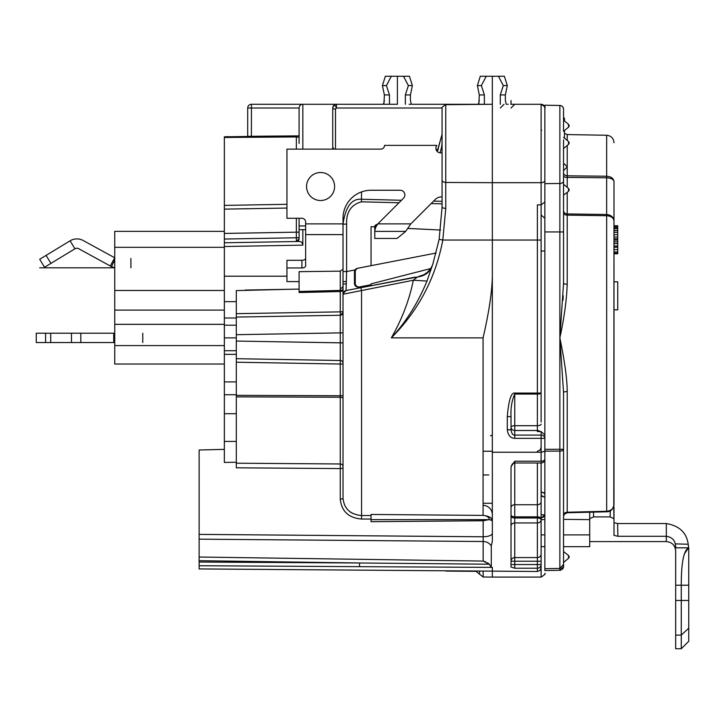 <?xml version="1.0" encoding="UTF-8"?>
<svg xmlns="http://www.w3.org/2000/svg" width="725" height="725" viewBox="0 0 725 725"><rect width="100%" height="100%" fill="white"/><g stroke="black" fill="none" stroke-linecap="round" stroke-linejoin="round"><path stroke-width="1.09" d="M563.216 568.074A3.734 3.734 0 0 0 563.543 566.551L563.543 449.273A3.734 1.822 180 0 1 559.863 451.095L544.847 451.167L544.847 183.652L559.863 183.479L559.863 105.478A3.734 3.734 0 0 1 563.543 109.212L563.543 118.112L564.476 118.112L564.476 120.948M544.14 492.483L544.847 493.462M541.113 251.104L544.847 250.932M541.113 421.977L541.113 393.068L541.113 421.977M544.883 493.716L541.113 491.623L541.113 495.936L544.847 497.296M544.847 514.977L541.113 518.23L541.113 561.232L541.113 461.227A3.734 1.976 0 0 0 544.847 459.251A3.734 3.734 0 0 1 541.113 462.994L514.759 462.994L514.759 517.967L537.379 517.967A3.734 1.894 -0 0 1 541.113 519.861A3.734 3.081 180 0 1 537.379 522.952L537.379 462.994M541.113 534.896L544.847 534.896M541.113 546.668L544.847 546.668M541.113 519.617L544.847 519.617M563.543 519.354L589.706 519.617L589.706 512.213M563.543 546.668L589.706 546.668L589.706 519.617M540.125 431.556A3.734 3.263 180 0 0 537.379 430.505L537.379 431.556L541.113 431.556L541.113 435.091A3.734 3.263 0 0 1 544.847 438.344L541.113 438.344L541.113 435.091L514.759 435.091C512.829 435.236 511.587 433.468 511.025 429.771L511.025 416.639L507.292 416.639C508.669 400.254 511.161 392.397 514.759 393.068L541.113 393.068L541.113 204.867L537.379 204.867L537.379 240.047L492.338 240.047L492.338 182.691L541.113 182.691L541.113 104.282A3.734 3.734 0 0 1 544.847 108.016A3.734 3.734 0 0 0 541.113 104.282A3.734 3.734 0 0 1 544.847 108.016C545.862 107.726 544.611 106.475 541.113 104.282A3.734 3.734 -59 0 1 541.91 104.364M541.113 553.909A3.734 3.661 0 0 1 537.379 557.57L537.379 561.232L514.759 561.232L514.759 564.53L537.379 564.53L537.379 561.232L541.113 561.232L541.113 564.53A3.734 3.688 180 0 1 537.379 568.219L537.379 564.53L541.113 564.53L541.113 567.748L539.998 570.412L537.379 571.481L537.379 568.219L514.759 568.219L511.025 567.041L511.025 466.719L514.759 461.227L514.759 462.994L512.339 463.882L511.025 466.719M544.847 514.822A3.734 2.864 0 0 1 541.113 517.686L541.113 518.23M514.759 393.068L514.759 425.693A3.734 1.55 0 0 0 511.025 427.243L511.025 416.639C510.599 408.003 511.85 400.472 514.759 394.065L537.379 394.065L537.379 240.047L541.113 240.047L541.113 221.179M431.148 203.553L442.069 203.825L442.069 201.133M442.069 130.21L442.069 126.703M439.993 152.83A56.061 42.947 180 0 0 442.069 141.266L442.069 207.069L439.151 239.377L432.861 264A18.687 18.687 0 0 1 418.688 276.452L423.074 275.02M428.548 271.105L430.704 268.422M426.989 281.073L413.322 280.24C409.353 299.951 402.031 319.154 391.337 337.868C406.072 321.873 417.953 302.932 426.989 281.073L432.145 266.102C429.635 272.41 424.723 276.044 417.437 276.986L413.322 280.24L343.016 294.241L343.016 218.279A28.03 28.03 0 0 1 371.046 190.249L400.2 190.249A4.676 4.676 0 0 1 403.499 198.224L377.843 223.88L374.789 225.828L374.789 238.462L397.046 238.462L405.683 231.384L374.789 231.384M302.842 229.68L302.842 245.141L224.351 246.509L224.351 242.775L224.351 462.423L236.305 462.242L236.305 467.815L236.305 463.202L340.261 463.973L340.261 499.162C341.548 511.306 348.653 517.931 361.567 519.046L361.539 290.489L360.86 287.689L417.437 276.986M224.351 449.373L199.121 450.007L199.121 539.164L483.158 541.521L483.158 536.781A9.343 3.516 180 0 0 492.338 533.274L492.338 520.768L489.194 519.453C489.466 517.976 488.097 516.698 485.088 515.638L483.077 515.403L483.077 337.886L391.337 337.868C418.497 310.49 435.653 277.883 442.803 240.047L445.766 208.329A3.734 1.26 0 0 1 442.069 207.069M445.766 104.69C442.404 106.62 441.163 107.862 442.069 108.424L442.069 180.153A3.734 2.293 180 0 0 445.766 182.446L445.766 104.69L492.338 104.282L483.077 104.337L492.338 104.282L492.338 182.691L445.766 182.446L445.766 208.329M510.753 104.282L541.113 104.282M559.863 105.478L544.847 105.216L544.847 183.652M544.847 451.167L544.847 570.548L559.863 570.285M544.847 512.521L544.847 513.454M544.847 214.6L544.847 215.814M567.186 512.756L564.268 514.27L563.543 516.49L563.543 515.43A3.734 3.208 180 0 1 567.213 512.231L567.186 512.484M563.543 564.403L559.863 568.436L559.863 449.273L563.543 449.273L563.543 392.542L563.543 515.43M563.543 561.712L563.543 563.071M563.543 558.803L563.543 560.461M568.518 555.504A1.867 1.867 0 0 1 569.143 556.882L568.472 556.882L569.143 556.882A1.867 1.867 0 0 1 568.491 558.286L568.491 555.45L563.543 551.553M563.543 553.592L563.543 555.151M563.543 152.866L563.543 283.221A3.734 0.988 180 0 0 567.213 284.209C566.66 300.005 564.204 317.894 559.863 337.886C564.721 361.485 567.168 379.374 567.213 391.554A3.734 0.988 0 0 0 563.543 392.542L563.543 443.827M563.543 465.278L563.543 464.326M563.543 483.584L563.543 484.164M563.543 534.896L589.706 534.896M567.213 284.209L567.213 215.144L606.653 215.715L606.68 511.805C608.021 511.56 612.163 512.285 613.993 504.799C613.577 508.66 611.121 510.817 606.653 511.27L567.213 512.231L567.213 391.554M563.543 210.458L563.543 210.486A3.734 3.471 180 0 0 567.213 213.929L606.653 214.5L606.653 215.706M563.543 211.437L563.543 212.887A3.734 2.257 0 0 0 567.213 215.144L567.213 192.397L567.213 215.144M563.543 120.169L568.5 124.328L568.491 127.201L563.552 131.361L563.533 129.857M563.543 128.506L563.543 127.247M563.543 188.137L563.543 186.769M563.543 185.337L563.543 186.325M563.543 191.608L563.543 193.167L563.543 191.608M563.543 225.756L563.543 194.717M563.543 195.197L568.5 191.309L568.491 188.446M563.543 185.573L563.543 184.413M563.543 146.214L563.543 147.474M563.543 175.948L563.543 170.62L567.276 166.886L563.543 163.143L563.543 139.925M563.543 231.946L559.863 231.946L559.863 183.479A3.734 2.411 180 0 0 563.543 181.069L563.543 143.305M567.213 140.442L567.213 134.569L606.653 135.258L606.653 177.815C611.121 178.051 613.567 179.311 613.993 181.585C613.549 178.359 611.103 176.574 606.653 176.238L567.213 175.803A3.734 2.982 180 0 1 563.543 172.822L563.543 172.858M563.543 174.227L563.543 179.03M563.543 112.692L563.543 109.212A3.734 3.734 0 0 0 562.328 106.457L561.222 105.759A3.734 3.734 0 0 0 559.99 105.478L559.999 105.478M563.543 131.37L563.543 109.212A3.734 3.734 0 0 0 562.328 106.457M563.533 144.193L563.533 142.97L563.533 144.193M563.543 120.441L563.543 118.112M568.491 127.174A1.867 1.867 0 0 0 569.143 125.769L568.472 125.769L569.143 125.769A1.867 1.867 0 0 0 568.518 124.392M514.759 104.282L511.025 108.016M507.292 104.282L508.18 104.282M488.206 104.318L492.067 104.282M541.711 130.174L541.131 130.165M544.801 107.436A3.734 3.734 -59 0 0 544.593 106.657M544.004 105.651A3.734 3.734 -59 0 0 542.998 104.79M411.338 104.282L410.432 100.539L411.338 104.282L484.382 104.282L409.09 104.282M405.357 104.282L405.357 94.939L410.432 94.939L410.432 100.539M397.4 104.282L251.448 104.282L397.4 104.282L397.4 76.252L403.499 76.252L408.374 85.595L405.357 94.939M504.02 104.282L500.286 108.016M505.361 100.539L506.277 104.282L505.361 100.539L505.361 94.939L507.301 85.595L504.392 76.252L498.438 76.252L503.304 85.595L500.286 94.939L505.361 94.939M500.286 104.282L500.286 94.939M484.382 104.328L484.382 94.939L481.364 85.595L486.239 76.252L492.338 76.252L492.338 104.282M492.338 76.252L498.438 76.252M478.89 103.331L479.307 94.939L484.382 94.939M479.307 100.539L478.4 104.282L481.264 104.373M442.069 201.323L433.604 201.097M401.442 200.281L361.539 199.257C351.734 198.396 345.553 206.679 343.016 224.116L346.623 224.116C346.197 212.081 351.136 204.649 361.449 201.822L361.539 191.907M305.642 229.68L299.099 229.68L299.099 225.937L299.099 238.715L296.389 241.516L299.099 241.47C301.228 241.434 302.47 242.657 302.842 245.141M299.099 218.279L299.099 225.937L305.642 225.937M335.494 149.132L335.494 108.931L332.739 108.931L332.739 149.132L332.739 108.016A3.734 3.734 0 0 1 336.472 104.282L336.409 108.016C335.122 104.645 333.899 104.645 332.739 108.016M224.351 276.207L286.955 276.207M388.21 104.282L302.842 104.282L302.842 149.132M484.382 104.282L480.648 104.282M224.351 239.042L296.344 237.782L296.389 241.516L224.351 242.775L299.099 241.47L224.351 242.775L224.351 209.434M286.955 204.305L224.351 205.402L224.351 209.135L286.955 208.048L224.351 209.135L224.351 231.357L114.74 231.357L114.74 247.307L224.351 247.307M299.099 135.865L247.705 136.318L247.705 108.016A3.734 3.734 0 0 1 251.448 104.282A3.734 3.734 0 0 0 247.705 108.016L247.705 136.454L224.351 136.835L224.351 205.402M296.362 218.279L296.344 232.172L224.351 233.432L224.351 231.357M483.158 520.749L371.046 521.692L371.046 519.617L489.185 519.617L483.158 520.749L483.167 541.421M236.305 396.629L236.305 441.443L224.351 441.443M224.351 354.353L236.305 354.353L236.305 362.21L340.261 364.032L340.261 342.889L340.279 360.506L236.305 358.694L236.305 463.221M236.305 358.694L236.305 313.671L236.305 317.07L340.279 315.257L340.261 332.875L340.279 315.257L343.016 312.611L343.016 318.411M360.86 287.689L346.042 290.571L346.623 271.549L343.016 271.549L343.016 269.138L340.261 271.15L299.099 271.667L299.099 292.538L340.279 291.532L340.27 311.859L236.305 313.671L236.305 290.598L289.755 289.284M224.351 301.663L236.305 301.663L236.305 295.311M236.305 354.353L236.305 341.067L343.016 342.889L343.016 348.136M236.305 396.376L236.305 395.352L340.261 395.741L340.261 397.237L340.261 395.741L343.016 395.741L343.016 363.841M236.305 413.694L224.351 413.694M236.305 394.753L224.351 394.753M224.351 381.885L236.305 381.885M224.351 350.701L236.305 350.701M224.351 337.886L236.305 337.886M224.351 325.199L236.305 325.199M224.351 317.994L236.305 317.994M346.269 281.599L343.016 281.599M299.099 281.599L286.955 281.599L286.955 260.302L301.908 260.302A3.734 2.148 0 0 0 305.642 258.163M346.197 283.964L343.016 283.964M442.069 152.866L440.573 152.866A4.676 4.676 0 0 1 436.831 145.39L384.504 145.39A3.734 3.734 0 0 1 380.77 149.132L286.955 149.132L286.955 218.279L301.908 218.279A3.734 3.734 0 0 1 305.642 222.013L305.642 265.812A3.734 2.148 180 0 1 301.908 267.96L286.955 267.96M437.356 151.588L442.069 134.324L437.202 151.434M442.069 196.856A9.343 9.343 0 0 0 435.118 199.593L410.821 223.88L405.683 231.384M306.575 186.506A14.02 14.02 0 0 0 320.595 200.526A14.02 14.02 0 0 0 334.606 186.506A14.02 14.02 0 0 0 320.595 172.496A14.02 14.02 0 0 0 306.575 186.506M371.046 265.676L371.046 226.698L374.789 226.871M407.831 228.438L440.601 230.024M430.596 268.585L371.046 283.856L371.046 285.713L371.046 284.708L359.7 286.919A3.734 3.725 -101 0 1 355.259 283.248L355.259 271.821L354.452 271.984A3.734 3.725 79 0 1 357.47 268.313L436.124 253.025M355.259 271.821A3.734 3.725 -101 0 1 358.268 268.159M340.261 499.162A2.8 1.051 180 0 0 343.016 498.111L343.016 294.241A3.734 3.734 0 0 1 346.042 290.571A3.734 3.734 0 0 0 343.016 294.241A3.734 3.734 0 0 1 346.042 290.571L415.053 277.158M483.077 515.403L371.046 514.46L371.046 519.617M371.046 515.529L361.539 515.529C350.238 514.496 344.058 508.687 343.016 498.111L343.016 467.516A2.8 1.051 180 0 1 340.261 468.577L236.305 467.815M343.016 467.516L343.016 466.365A2.8 2.393 180 0 0 340.261 463.973L340.261 397.237A2.8 1.124 0 0 1 343.016 398.369L343.016 396.638M343.016 353.048L343.016 357.353L343.016 353.048M343.016 346.079L343.016 337.886M343.016 288.813A2.8 1.604 0 0 1 340.261 290.417L340.279 315.257M343.016 312.584L343.016 324.963M340.279 291.532A2.8 2.447 180 0 0 343.016 289.094L343.016 311.759L340.27 311.859L343.016 311.759M340.261 271.15L340.261 290.417L299.099 291.477M343.016 285.931L343.016 282.75M354.452 271.984L354.462 283.403A3.734 3.725 79 0 0 358.902 287.073L359.7 286.919M492.338 535.893L492.338 520.768C492.275 518.303 489.855 516.599 485.088 515.638M483.077 337.886C489.031 312.14 492.121 291.432 492.338 275.754L492.338 400.01L492.338 240.047L442.803 240.047L439.151 239.377M492.338 400.01L492.338 452.237L541.113 452.237L541.113 438.344L514.759 438.344C510.536 438.208 508.044 435.353 507.292 429.771L511.025 429.771M544.847 202.003L541.113 204.867L541.113 182.691A3.734 2.293 0 0 0 544.847 180.398M541.113 431.556L544.847 434.918M514.759 461.227L541.113 461.227L541.113 452.237L544.847 451.249M492.338 452.237L492.338 541.33L491.287 546.007L491.287 567.394L359.546 566.66L492.338 567.385L492.338 577.091L541.113 577.091L541.113 556.537M511.025 427.243L511.025 419.331L511.025 427.243A3.734 3.263 0 0 0 514.759 430.505L514.759 438.344M410.432 94.939L412.362 85.595L409.453 76.252L403.499 76.252M383.951 103.331L384.377 94.939L382.438 85.595L384.377 94.939L389.452 94.939L386.434 85.595L391.301 76.252L397.4 76.252M391.301 76.252L385.347 76.252L382.438 85.595L386.434 85.595M389.452 94.939L389.452 104.282M299.099 137.233L296.344 136.953L299.099 137.233L299.099 141.828M302.842 104.282C300.712 104.282 299.47 105.533 299.099 108.016L299.099 143.423M300.331 105.243A3.734 3.734 0 0 0 299.507 106.33A3.734 3.734 0 0 1 300.331 105.243M299.099 108.931L299.099 141.402M299.099 226.671L299.099 237.782L296.371 237.782M296.344 149.132L296.344 136.953L224.351 137.46M224.351 136.835L228.085 136.626M486.239 76.252L480.285 76.252L477.376 85.595L481.364 85.595M477.376 85.595L479.307 94.939L477.376 85.595M478.473 104.237L478.745 103.72M503.304 85.595L507.301 85.595M335.494 108.931L336.409 108.016L442.087 108.016M333.881 149.132L332.739 146.939M299.099 237.782L296.344 237.782L296.344 231.221M296.353 229.136L296.353 228.275M296.353 228.257L296.353 227.46M343.016 285.605A2.8 2.8 0 0 1 340.261 288.405M343.016 313.463L343.016 312.611M340.261 395.741L340.261 364.032L343.016 364.032L343.016 398.36M343.016 397.101L343.016 397.681M199.121 539.155L199.121 557.054M199.121 565.736L359.546 566.66L199.121 565.736L199.121 568.926L199.121 557.036L483.158 561.077L485.677 561.784M491.287 546.007A9.343 8.328 0 0 0 483.158 541.521L483.158 561.068L489.357 564.222L491.287 567.385M492.338 541.33L492.338 538.621M489.357 564.222L359.518 562.981L359.546 566.66M487.599 562.799L489.157 564.032M492.338 534.733L492.338 535.983M350.121 511.859L352.341 513.255M491.024 518.094L492.338 520.749M544.847 568.681L559.854 568.436L559.836 570.285L544.847 570.548M563.543 283.221L559.863 337.886L563.543 392.542M563.543 139.871L563.533 142.961M568.518 141.583A1.867 1.867 0 0 1 569.143 142.961L568.472 142.961L569.143 142.961A1.867 1.867 0 0 1 568.491 144.375L568.491 141.538M561.204 105.75L562.382 106.512M562.935 107.173L563.216 107.69M563.262 107.789L563.543 109.212M562.981 300.286L563.216 295.755M563.533 284.626L563.543 283.611M613.993 181.585L613.993 225.756L613.993 181.585M613.993 365.917L613.993 390.213L613.993 365.917M613.993 460.765L613.993 454.738M613.993 504.799L613.993 181.594M613.993 221.424L613.993 500.323M606.653 215.715C611.121 216.068 613.567 217.844 613.993 221.025C613.567 217.119 611.112 214.944 606.653 214.5L606.653 177.815L567.213 177.389L567.213 175.803L567.213 187.349L567.213 177.389A3.734 1.396 0 0 1 563.543 175.994M563.543 510.98L563.543 512.638M559.999 570.285A3.734 3.734 0 0 0 561.204 570.013M562.382 569.252A3.734 3.734 0 0 0 562.935 568.59M559.836 570.285L563.543 566.551M299.099 289.121L245.159 290.063M383.534 104.237L383.815 103.72M384.377 100.539L383.462 104.282M408.374 85.595L412.362 85.595M374.789 230.686L375.885 226.898L377.843 223.88L410.821 223.88M224.351 290.471L114.74 290.471L114.74 247.307M224.351 310.11L114.74 310.11L114.74 290.471M224.351 324.347L114.74 324.347L114.74 310.11M224.351 345.58L114.74 345.58L114.74 324.347M224.351 364.022L114.74 364.022L114.74 345.58M114.74 257.783L83.176 240.51A13.086 13.086 0 0 0 70.089 240.809L74.947 248.793A3.734 3.734 0 0 1 78.681 248.702L110.245 265.984L114.74 257.783L114.74 258.789M114.74 259.749L111.469 266.655L114.74 267.724M45.593 342.553L36.25 342.553L36.25 333.21L45.593 333.21L45.593 342.553L50.714 342.553L50.714 333.21L45.593 333.21M110.245 265.984L111.469 266.655M70.089 240.809L39.694 259.287L44.551 267.271L50.94 263.383L46.083 255.399M74.947 248.793L50.94 263.383M114.74 342.553L50.714 342.553M114.74 333.21L50.714 333.21M568.491 191.3L568.5 191.273A1.867 1.867 0 0 0 569.143 189.868L568.472 189.868L569.143 189.868A1.867 1.867 0 0 0 568.518 188.491M564.476 138.149L564.476 130.591M613.993 466.827L613.993 208.936A18.687 18.687 0 0 0 613.921 207.25M613.993 228.738L617.736 228.738L617.736 225.756L613.993 225.756M613.993 230.523L617.736 230.523L617.736 228.738M613.993 227.541L617.736 227.541M613.993 226.354L617.736 226.354M613.993 253.786L617.736 253.786L617.736 247.225L613.993 247.225M613.993 253.188L617.736 253.188M613.993 251.992L617.736 251.992M613.993 249.608L617.736 249.608M613.993 246.029L617.736 246.029L617.736 247.225M613.993 243.645L617.736 243.645L617.736 234.701L613.993 234.701M617.736 246.029L617.736 243.645M613.993 241.86L617.736 241.86M613.993 240.066L617.736 240.066M613.993 238.878L617.736 238.878M613.993 237.084L617.736 237.084M613.993 232.317L617.736 232.317L617.736 234.701M617.736 232.317L617.736 230.523M613.993 281.817L617.736 281.817L617.736 309.847L613.993 309.847M541.113 215.08L544.847 218.216M541.24 491.623L541.24 495.936L543.107 496.145M541.113 514.813L544.847 514.813M613.993 522.698L617.591 523.541L613.993 522.698L613.767 506.503M666.32 523.541L617.591 523.541L617.881 536.283L666.32 536.283L666.32 523.541C679.361 525.788 686.647 532.694 688.206 544.257L675.274 543.868C674.277 539.563 671.296 537.035 666.32 536.283L666.32 541.584C672.012 542.155 675.12 545.263 675.664 550.928L675.664 550.855M589.706 518.719L593.585 516.898L610.115 516.898L613.993 518.719L613.993 535.367L617.881 536.283M613.993 518.719L613.993 507.092M688.605 547.33L688.206 544.257M675.727 546.559L675.274 543.868L675.709 547.837M688.424 545.644L688.533 546.532M675.664 549.849L675.664 648.748L681.273 648.748L681.273 585.211L675.664 585.211M681.273 648.748L688.75 641.281L688.75 547.837C683.748 550.094 681.255 562.555 681.273 585.211L688.75 585.211M684.173 554.163L688.542 547.846M675.664 547.837L688.75 547.837M676.697 547.837L678.854 547.837L676.697 547.837M680.412 547.837L684.672 547.837L680.412 547.837M142.771 333.21L142.771 342.553M114.74 267.806L39.694 267.806M130.908 258.453L130.908 267.806M361.567 519.046L371.046 519.037M483.158 536.781L199.121 534.388M343.016 234.601L305.642 234.601M355.078 269.908L346.623 271.549L346.623 224.116M305.642 223.88L343.016 223.88M236.305 396.865L340.261 397.237M341.475 360.787L340.279 360.506A2.8 2.646 180 0 1 343.016 363.143L343.016 364.032M236.305 334.696L340.261 332.875L340.261 342.889M343.016 329.857L343.016 332.875L340.261 332.875M354.462 283.403L355.259 283.248M361.449 201.822L398.968 202.755M507.292 429.771L507.292 416.639M541.113 424.134A3.734 1.55 0 0 1 537.379 425.693L514.759 425.693L514.759 430.505L537.379 430.505L537.379 394.065A3.734 0.997 0 0 0 541.113 393.068M541.113 501.782A3.734 2.954 0 0 1 537.379 504.736L514.759 504.736A3.734 2.954 0 0 0 511.025 507.69M541.113 518.765A3.734 1.894 180 0 0 537.379 516.862L514.759 516.862A3.734 1.894 0 0 1 511.025 514.967M511.025 516.073A3.734 1.894 180 0 0 514.759 517.967L514.759 522.952L537.379 522.952L537.379 557.57L514.759 557.57L514.759 561.232L511.025 561.232A3.734 3.661 0 0 1 514.759 557.57L514.759 522.952A3.734 3.081 0 0 0 511.025 526.033M511.025 564.53L514.759 564.53L514.759 568.219M492.338 434.048A1.867 1.713 180 0 1 490.481 435.761M483.149 571.409L483.149 577.009L479.551 574.173L479.551 571.373M479.551 574.173L475.963 571.282M251.448 104.282L251.385 136.264M299.099 108.016L247.705 108.016M299.099 238.715A2.8 2.8 178.5 0 1 298.981 239.531L299.099 238.715M298.337 240.637L298.609 240.301A2.8 2.8 178.5 0 1 297.313 241.325L298.02 240.927M299.099 226.164L299.099 232.163L296.344 232.172M438.29 149.486L436.078 149.486M341.475 314.976A2.8 2.646 0 0 0 342.934 313.272M544.847 231.946L559.863 231.946L559.863 449.273L544.847 449.346M561.222 105.759A3.734 3.734 0 0 0 559.99 105.478M559.863 119.969L559.863 109.212M567.213 145.489L567.213 166.823M567.213 166.949L567.213 175.803M559.863 443.827L559.863 337.886M199.121 560.697L359.518 562.981L199.121 562.047M375.885 224.75L375.885 226.898M301.908 267.96L301.908 260.302M113.725 342.553L113.725 333.21M80.819 342.553L80.819 333.21M71.467 342.553L71.467 333.21M593.585 516.898L593.467 512.122M610.269 510.853L610.115 516.898M688.75 628.185L681.273 635.118L675.664 635.118M675.664 600.463L688.75 600.463M432.154 266.075L432.653 264.607M544.91 545.871L544.847 546.514M511.025 104.282L511.025 100.539M343.016 350.954L343.016 353.854M343.016 356.7L343.016 359.093M343.016 361.938L343.016 363.143M346.042 290.571L343.07 293.598M343.016 271.549L343.061 294.83M199.121 568.926L537.379 571.481M299.099 232.163L299.099 227.578M343.016 304.745L343.016 300.358M343.016 290.643L343.016 289.873M343.016 332.875L343.016 332.086M343.016 324.809L343.016 322.525M343.016 319.281L343.016 318.565M343.016 359.446L343.016 357.443M343.016 354.054L343.016 353.474M343.016 345.118L343.016 343.813M343.016 395.741L343.016 396.312M343.016 397.092L343.016 397.862M492.338 539.898L492.338 540.632M483.149 577.009L492.338 577.091M445.766 571.082L475.963 571.345M492.338 514.705L492.338 514.705A9.343 9.343 0 0 0 483.113 505.361M483.077 503.277L492.338 503.277M541.113 577.091C544.62 574.871 545.871 573.62 544.847 573.357M568.5 141.52L563.543 137.36M568.5 144.402L563.543 148.571M567.213 134.569L564.476 133.309M606.653 135.258C611.121 135.765 613.577 138.257 613.993 142.734M613.794 506.53L613.993 221.025M567.204 512.756L606.68 511.805M568.5 558.322L563.543 562.482M568.5 188.427L563.543 184.277M483.077 474.957L488.786 474.957M483.077 451.231L492.338 451.231M537.379 451.231L539.998 450.153L541.113 447.488M589.706 541.584L666.32 541.584"/></g></svg>
